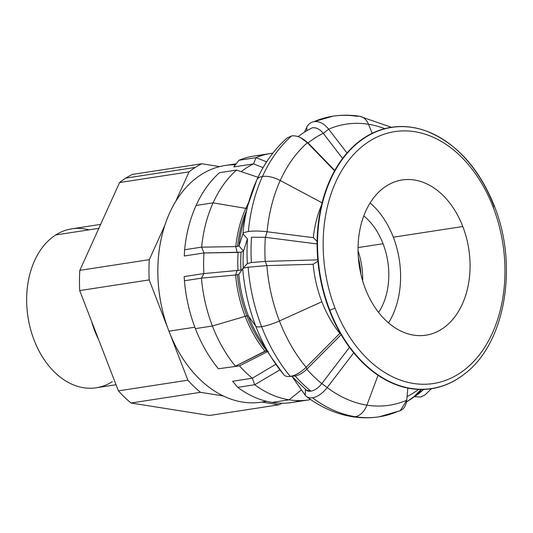 <?xml version="1.0" encoding="UTF-8"?>
<svg xmlns="http://www.w3.org/2000/svg" width="533" height="533" viewBox="0 0 533 533"><rect width="100%" height="100%" fill="white"/><g stroke="black" fill="none" stroke-linecap="round" stroke-linejoin="round"><path stroke-width="0.8" d="M195.271 167.435L125.795 178.115A128.1 90.363 81.3 0 0 119.579 182.539L189.062 171.859A128.1 90.363 -98.7 0 1 195.271 167.435A128.1 90.363 -98.7 0 1 201.774 163.758L132.297 174.438A128.1 90.363 81.3 0 0 125.795 178.115L195.271 167.435A128.1 90.363 81.3 0 0 189.062 171.859L175.663 201.441L189.062 171.859L119.579 182.539A128.1 90.363 -98.7 0 1 125.795 178.115A128.1 90.363 -98.7 0 1 132.297 174.438L201.774 163.758A128.1 90.363 81.3 0 0 195.271 167.435M100.63 224.393L71.815 228.824A80.416 56.725 81.3 0 0 55.732 234.96L98.845 228.331L55.732 234.96A80.416 56.725 81.3 0 0 30.428 328.748A80.416 56.725 81.3 0 0 96.246 387.784L116.041 384.746M98.672 339.741A80.416 56.725 -98.7 0 1 91.576 321.359A80.416 56.725 81.3 0 0 98.672 339.741M358.363 257.805A60.329 42.56 -98.7 0 1 358.916 260.104A60.329 42.56 -98.7 0 1 360.701 271.723A60.329 42.56 -98.7 0 1 360.868 274.082A60.329 42.56 81.3 0 0 358.363 257.805M360.788 272.829A85.127 60.049 -98.7 0 1 360.914 274.302A85.127 60.049 81.3 0 0 360.901 274.142L360.701 271.723M358.916 260.104L358.383 257.745A85.127 60.049 81.3 0 0 358.349 257.579A85.127 60.049 -98.7 0 1 358.662 259.025M281.89 403.241A128.1 90.363 -98.7 0 1 278.939 404.794L209.462 415.474L131.005 403.001A128.1 90.363 -98.7 0 1 118.406 390.869L79.703 290.585L149.187 279.905A128.1 90.363 -98.7 0 1 149.3 259.671L79.817 270.351A128.1 90.363 81.3 0 0 79.703 290.585A128.1 90.363 -98.7 0 1 79.817 270.351L119.579 182.539L79.817 270.351L149.3 259.671A128.1 90.363 81.3 0 0 149.187 279.905L167.835 328.241L149.187 279.905L79.703 290.585L118.406 390.869A128.1 90.363 81.3 0 0 131.005 403.001L200.481 392.321A128.1 90.363 -98.7 0 1 187.882 380.189L118.406 390.869L187.882 380.189A128.1 90.363 81.3 0 0 200.481 392.321L223.314 395.952L200.481 392.321L131.005 403.001L209.462 415.474L278.939 404.794A128.1 90.363 81.3 0 0 281.89 403.241M112.33 381.648A80.416 56.725 -98.7 0 1 34.112 340.114A80.416 56.725 -98.7 0 1 55.732 234.96A80.416 56.725 -98.7 0 1 88.998 229.843M164.73 225.592L149.3 259.671L164.73 225.592M170.1 334.104L187.882 380.189L170.1 334.104M261.896 402.082L278.939 404.794L261.896 402.082M219.649 166.602L201.774 163.758L219.649 166.602M240.976 270.038A103.635 73.101 -98.7 0 1 241.076 252.216A103.635 73.101 81.3 0 0 240.969 269.918M243.255 268.039A105.621 74.507 -98.7 0 1 243.428 251.243L240.969 252.189L243.401 251.236A105.621 74.507 81.3 0 0 243.255 268.039M295.122 375.952A147.108 103.775 81.3 0 0 310.899 391.135A147.108 103.775 -98.7 0 1 295.122 375.952C298.986 375.239 302.897 372.973 306.868 369.149L306.122 367.297L339.827 333.365A99.991 70.536 -98.7 0 1 321.872 301.765L279.432 320.953A142.191 100.304 81.3 0 0 306.122 367.297C300.732 372.44 295.455 375.479 290.298 376.398C295.455 375.479 300.732 372.44 306.122 367.297A142.191 100.304 -98.7 0 1 279.432 320.953A19.048 4.004 158.9 0 1 261.61 326.656A19.048 4.004 -21.1 0 0 279.432 320.953A142.191 100.304 -98.7 0 1 266.88 265.601L248.158 267.206A152.072 107.273 81.3 0 0 261.61 326.656A152.072 107.273 81.3 0 0 290.292 376.398C287.007 376.851 284.749 376.171 283.529 374.346A147.481 104.035 -98.7 0 1 271.23 357.283A147.481 104.035 -98.7 0 1 255.767 326.176L248.431 316.076A110.078 77.651 81.3 0 0 259.971 339.294A110.078 77.651 -98.7 0 1 248.431 316.076A4.957 1.046 -21.1 0 0 246.912 315.956A108.885 76.812 -98.7 0 1 237.405 274.775A108.885 76.812 81.3 0 0 246.912 315.956A4.957 1.046 158.9 0 1 248.431 316.076A110.078 77.651 -98.7 0 1 238.811 274.382L235.619 275.001A109.338 77.132 81.3 0 0 245.173 316.355L212.401 325.996A124.675 87.945 -98.7 0 1 201.447 278.153L184.438 280.771A124.675 87.945 81.3 0 0 195.391 328.614L212.401 325.996A124.675 87.945 81.3 0 0 235.413 366.171L265.008 351.16A109.338 77.132 -98.7 0 1 245.173 316.355A109.338 77.132 81.3 0 0 265.008 351.16L266.66 350.601A108.885 76.812 -98.7 0 1 246.912 315.956A108.885 76.812 81.3 0 0 266.66 350.601L235.413 366.171A124.675 87.945 -98.7 0 1 212.401 325.996L245.173 316.355A4.957 1.046 158.9 0 1 246.912 315.956A4.957 1.046 -21.1 0 0 245.173 316.355A109.338 77.132 -98.7 0 1 235.619 275.001L201.467 278.139L235.619 275.001L237.058 270.498L237.978 270.411L203.879 273.569A119.712 84.447 -98.7 0 1 203.986 252.962L184.265 255.993L184.618 249.75A124.675 87.945 -98.7 0 1 196.084 205.471L213.093 202.86A124.675 87.945 -98.7 0 1 236.512 170.08L219.503 172.699A124.675 87.945 81.3 0 0 196.084 205.471A124.675 87.945 81.3 0 0 184.618 249.75L201.621 247.139L235.779 246.612A109.338 77.132 -98.7 0 1 245.786 208.363L213.093 202.86A124.675 87.945 81.3 0 0 201.621 247.152A124.675 87.945 -98.7 0 1 213.093 202.86L245.786 208.363A109.338 77.132 81.3 0 0 235.779 246.612L238.971 245.926A110.078 77.651 -98.7 0 1 242.542 225.905A110.078 77.651 81.3 0 0 238.971 245.926L242.935 233.827A147.481 104.035 -98.7 0 1 247.878 205.372A147.481 104.035 -98.7 0 1 256.593 180.514A19.048 9.161 24.4 0 1 256.819 179.881A19.048 9.161 24.4 0 1 262.456 176.463A19.048 9.161 24.4 0 1 280.231 180.514A142.191 100.304 -98.7 0 1 307.388 142.731C302.058 137.581 296.814 135.309 291.658 135.922A152.072 107.273 81.3 0 0 262.456 176.463A152.072 107.273 81.3 0 0 248.365 231.535C253.575 230.796 259.811 230.876 267.073 231.775A142.191 100.304 -98.7 0 1 280.231 180.514A19.048 9.161 -155.6 0 0 262.456 176.463A19.048 9.161 -155.6 0 0 256.819 179.881L247.878 205.372A147.481 104.035 81.3 0 0 242.935 233.827C243.288 232.821 245.093 232.062 248.365 231.535A152.072 107.273 -98.7 0 1 262.456 176.463A152.072 107.273 -98.7 0 1 291.658 135.922L287.174 137.94C274.562 149.06 264.441 163.045 256.819 179.881M308.107 142.937A139.806 98.618 -98.7 0 1 323.205 133.323A139.806 98.618 81.3 0 0 308.107 142.937M303.344 139.313L308.147 142.984L334.764 170.467L308.147 142.984L302.691 138.827M312.385 127.76A147.108 103.775 81.3 0 0 298.087 136.635A147.108 103.775 -98.7 0 1 312.385 127.76C316.229 127.347 319.853 129.206 323.271 133.343L342.572 158.441L323.271 133.343L328.654 129.179A142.191 100.304 -98.7 0 1 368.496 124.262A142.191 100.304 -98.7 0 1 384.726 128.653A142.191 100.304 81.3 0 0 368.496 124.262A19.048 13.172 -81 0 0 359.742 116.307A19.048 13.172 99 0 1 368.496 124.262A142.191 100.304 81.3 0 0 328.654 129.179L346.996 152.971L328.654 129.179C324.064 123.549 319.207 121.038 314.07 121.637A152.072 107.273 -98.7 0 1 332.905 116.194A152.072 107.273 81.3 0 0 314.07 121.637C310.779 122.217 308.327 124.109 306.722 127.314L304.769 131.371M265.207 261.397A139.806 98.618 -98.7 0 1 265.341 237.332A139.806 98.618 81.3 0 0 265.207 261.377M251.369 262.536L265.287 261.397L317.795 259.857L265.287 261.397L251.369 262.536A147.108 103.775 -98.7 0 1 251.503 237.212A147.108 103.775 81.3 0 0 251.363 262.536L247.312 263.622L251.369 262.536M306.815 369.202A139.806 98.618 81.3 0 0 321.785 383.613A139.806 98.618 -98.7 0 1 306.915 369.322M305.802 389.703L306.322 390.216L310.899 391.115C314.783 390.416 318.434 387.897 321.852 383.573L349.481 347.356L321.852 383.573C318.434 387.897 314.783 390.416 310.906 391.115C308.454 391.542 306.642 390.922 305.476 389.243L305.209 395.206L305.476 389.243M418.652 389.383A139.806 98.618 -98.7 0 1 407.072 396.545A139.806 98.618 81.3 0 0 418.652 389.383M418.671 393.74L421.17 389.443L415.533 395.08M414.881 396.665L420.357 397.078L424.834 395.053L431.523 388.677M312.511 397.778A152.072 107.273 81.3 0 0 355.158 416.699A19.048 13.172 -81 0 0 366.904 405.147A142.191 100.304 -98.7 0 1 327.189 387.578C322.538 393.434 317.648 396.838 312.511 397.778C317.648 396.838 322.538 393.434 327.189 387.578A142.191 100.304 81.3 0 0 366.904 405.147A19.048 13.172 99 0 1 355.158 416.699A152.072 107.273 81.3 0 0 379.11 416.806A152.072 107.273 -98.7 0 1 355.158 416.699A19.048 13.172 99 0 1 352.273 416.693A19.048 13.172 -81 0 0 355.158 416.699A152.072 107.273 -98.7 0 1 312.511 397.778C309.213 398.231 306.781 397.371 305.209 395.206L292.417 377.038M359.742 116.307C350.741 114.875 341.793 114.842 332.905 116.194A152.072 107.273 -98.7 0 1 356.857 116.301A19.048 13.172 99 0 1 359.742 116.307L391.349 127.28M400.236 410.703L406.752 400.223A142.191 100.304 -98.7 0 1 366.904 405.147A142.191 100.304 81.3 0 0 406.752 400.223L407.818 388.057L406.752 400.223C405.899 406.686 402.961 410.403 397.938 411.363A152.072 107.273 -98.7 0 1 379.11 416.806L400.236 410.703M246.459 210.835A108.885 76.812 81.3 0 0 237.565 246.486A108.885 76.812 -98.7 0 1 246.459 210.835M378.61 312.438A61.988 43.726 81.3 0 0 383.054 243.734L358.043 247.579L383.054 243.734A61.988 43.726 81.3 0 0 363.772 215.898A61.988 43.726 -98.7 0 1 383.054 243.734A61.988 43.726 -98.7 0 1 378.61 312.438M358.036 250.77A61.988 43.726 -98.7 0 1 362.667 280.891A61.988 43.726 81.3 0 0 358.036 250.77M266.2 401.222A119.712 84.447 -98.7 0 1 168.941 331.186L194.858 327.209L168.941 331.186A119.712 84.447 81.3 0 0 261.443 402.155L266.7 401.349M300.132 400.616A124.675 87.945 -98.7 0 1 272.083 402.428L289.093 399.817A124.675 87.945 -98.7 0 1 254.727 384.753L237.718 387.364L232.601 381.248L252.316 378.217A119.712 84.447 -98.7 0 1 239.484 365.865L218.397 368.769A124.675 87.945 -98.7 0 1 195.391 328.614A124.675 87.945 81.3 0 0 218.397 368.769L239.49 365.858A119.712 84.447 81.3 0 0 252.316 378.217M251.503 237.212L265.427 237.332L317.102 243.941L265.427 237.332L267.073 231.775L313.317 237.665A99.991 70.536 -98.7 0 1 321.546 205.012A99.991 70.536 81.3 0 0 313.317 237.665L317.122 241.362L313.317 237.665L267.073 231.775C259.811 230.876 253.575 230.796 248.365 231.535M329.78 310.179A4.957 1.046 -21.1 0 0 334.964 307.981A127.414 89.884 -98.7 0 1 369.209 141.365A127.414 89.884 -98.7 0 1 493.152 207.17A4.957 1.046 -21.1 0 0 494.304 205.918A4.957 1.046 158.9 0 1 493.152 207.17A127.414 89.884 -98.7 0 1 458.9 373.793A127.414 89.884 -98.7 0 1 334.964 307.981A4.957 1.046 158.9 0 1 329.78 310.179A132.077 93.168 -98.7 0 1 334.284 172.126A132.077 93.168 -98.7 0 1 426.427 131.125A132.077 93.168 81.3 0 0 334.284 172.126A132.077 93.168 81.3 0 0 329.78 310.179L329.381 310.286L329.78 310.179A132.077 93.168 81.3 0 0 463.83 374.479A132.077 93.168 -98.7 0 1 329.78 310.179M426.427 131.125A132.077 93.168 -98.7 0 1 493.758 205.678A4.957 1.046 158.9 0 1 494.304 205.918C479.04 168.002 456.415 143.071 426.427 131.125L426.14 131.018A132.237 93.282 81.3 0 0 333.885 172.072A132.237 93.282 81.3 0 0 329.381 310.286A132.237 93.282 -98.7 0 1 333.925 171.992A132.237 93.282 -98.7 0 1 426.28 131.071A132.237 93.282 81.3 0 0 426.14 131.018M158.408 285.068L158.441 285.475A115.581 81.536 81.3 0 0 161.865 307.734L161.952 308.127A119.712 84.447 -98.7 0 1 158.408 285.068A119.712 84.447 -98.7 0 1 235.439 164.824M236.246 163.791L225.066 165.51A119.712 84.447 81.3 0 0 168.941 331.186A119.712 84.447 -98.7 0 1 161.952 308.127M270.851 153.451A124.675 87.945 -98.7 0 1 272.816 153.184A124.675 87.945 81.3 0 0 256 157.661A124.675 87.945 -98.7 0 1 270.851 153.451L253.841 156.069A124.675 87.945 81.3 0 0 239.004 160.273L233.814 166.922L253.535 163.891L263.095 167.635L253.535 163.891A119.712 84.447 81.3 0 0 241.202 171.646A119.712 84.447 -98.7 0 1 253.528 163.891L233.814 166.922L239.004 160.273A124.675 87.945 -98.7 0 1 262.436 155.35M462.797 226.518L393.314 237.198A78.518 55.385 -98.7 0 1 388.537 322.891A78.518 55.385 81.3 0 0 393.314 237.198L462.797 226.518A78.518 55.385 81.3 0 0 402.129 179.974A78.518 55.385 81.3 0 0 365.318 288.639A78.518 55.385 81.3 0 0 425.987 335.177A78.518 55.385 81.3 0 0 462.797 226.518A78.518 55.385 -98.7 0 1 441.69 329.187A78.518 55.385 -98.7 0 1 365.318 288.639A78.518 55.385 -98.7 0 1 386.425 185.964A78.518 55.385 -98.7 0 1 462.797 226.518M378.05 375.272L366.904 405.147L378.05 375.272M254.714 384.746A124.675 87.945 81.3 0 0 289.093 399.817L301.471 389.89L289.093 399.817L272.083 402.428A124.675 87.945 -98.7 0 1 237.718 387.364A124.675 87.945 81.3 0 0 272.083 402.428A124.675 87.945 81.3 0 0 291.724 402.515L308.734 399.903A124.675 87.945 -98.7 0 1 289.093 399.817A124.675 87.945 81.3 0 0 310.686 399.57A124.675 87.945 -98.7 0 1 308.734 399.903M300.505 137.641L307.388 142.731L334.571 170.82L307.388 142.731A142.191 100.304 81.3 0 0 280.231 180.514L322.085 202.82L280.231 180.514A142.191 100.304 81.3 0 0 267.073 231.775M247.079 208.45A4.957 2.385 24.4 0 1 245.786 208.363A4.957 2.385 -155.6 0 0 247.079 208.45M372.187 133.297L368.496 124.262L372.187 133.297M256 157.661L266.66 161.825L256 157.661L239.004 160.273L256.007 157.661L253.535 163.891L256 157.668M290.292 376.398A152.072 107.273 -98.7 0 1 261.61 326.656A19.048 4.004 158.9 0 1 255.767 326.176A147.481 104.035 81.3 0 0 271.23 357.283L259.971 339.294M332.905 116.194L314.07 121.637M261.61 326.656A152.072 107.273 -98.7 0 1 248.158 267.206C244.894 267.713 243.088 268.192 242.735 268.625A147.481 104.035 81.3 0 0 255.767 326.176A19.048 4.004 -21.1 0 0 261.61 326.656M242.801 268.532L247.359 263.555A143.717 101.383 -98.7 0 1 247.492 238.871A143.717 101.383 81.3 0 0 247.339 263.475M248.631 202.567A109.338 77.132 81.3 0 0 245.786 208.363A109.338 77.132 -98.7 0 1 248.631 202.567M236.519 170.08A124.675 87.945 81.3 0 0 213.093 202.86L196.084 205.471A124.675 87.945 -98.7 0 1 219.503 172.699L236.525 170.08M258.032 177.282L236.539 170.08L258.032 177.282M201.447 278.146A124.675 87.945 81.3 0 0 212.401 325.996L195.391 328.614A124.675 87.945 -98.7 0 1 188.116 304.596A124.675 87.945 -98.7 0 1 184.438 280.771L184.465 281.064A119.712 84.447 81.3 0 0 188.009 304.123L188.116 304.596M279.432 320.953L321.872 301.765A99.991 70.536 -98.7 0 1 313.164 264.275L266.88 265.601A142.191 100.304 81.3 0 0 279.432 320.953M279.912 369.835L254.734 384.739L279.912 369.835M327.189 387.578L353.725 352.813L327.189 387.578L321.852 383.573M242.935 233.827L247.452 238.884L243.494 251.03L247.452 238.884L242.935 233.827L238.971 245.926L235.779 246.612L237.158 252.455L240.956 252.196L203.992 252.962L201.621 247.152L184.618 249.75L184.265 255.993L203.992 252.962L237.158 252.455L235.779 246.612L201.621 247.152L203.992 252.962M238.004 270.404A104.395 73.641 -98.7 0 1 238.104 252.435A104.395 73.641 81.3 0 0 237.998 270.311M370.095 202.94A78.518 55.385 -98.7 0 1 393.314 237.198A78.518 55.385 81.3 0 0 370.095 202.94M248.431 316.076L255.767 326.176A147.481 104.035 -98.7 0 1 242.735 268.625L238.811 274.382A110.078 77.651 81.3 0 0 248.431 316.076M203.986 252.962A119.712 84.447 81.3 0 0 203.873 273.569L184.151 276.6L184.438 280.771L184.151 276.6L203.873 273.569L237.058 270.498L235.619 275.001L238.811 274.382L242.735 268.625M463.71 374.572A132.237 93.282 -98.7 0 1 329.381 310.286A132.237 93.282 81.3 0 0 463.59 374.666A132.237 93.282 81.3 0 0 463.71 374.572M188.062 304.356A119.712 84.447 -98.7 0 1 184.445 280.824M243.494 251.03L238.971 245.926M254.734 384.739L252.329 378.217L275.854 364.272L252.329 378.217L232.601 381.248L237.718 387.364L254.741 384.746M161.912 307.927A115.581 81.536 -98.7 0 1 158.428 285.275M334.964 307.981A127.414 89.884 81.3 0 0 458.9 373.793A127.414 89.884 81.3 0 0 493.152 207.17A127.414 89.884 81.3 0 0 369.209 141.365A127.414 89.884 81.3 0 0 334.964 307.981M248.158 267.206L266.88 265.601L313.164 264.275L317.915 261.197L313.164 264.275A99.991 70.536 81.3 0 0 321.872 301.765A99.991 70.536 81.3 0 0 339.827 333.365L306.122 367.297M239.49 365.858L235.413 366.171L239.49 365.858L268.239 351.307M267.466 351.274L265.008 351.16L267.466 351.274M306.868 369.149L341.12 334.684M184.438 280.771L201.461 278.153M203.879 273.569L201.467 278.139M241.955 269.838L237.984 270.411M266.88 265.601L265.287 261.397M308.147 142.984L307.388 142.731M306.848 130.199L306.722 127.314L306.848 130.199M247.878 205.372L242.542 225.905M379.11 416.806C370.215 418.158 361.274 418.125 352.273 416.693C336.003 414.008 320.753 407.299 306.535 396.579M271.23 357.283L283.829 374.752M406.486 402.062L423.708 389.403L418.485 393.907L406.486 402.062M291.718 376.278L307.015 390.682M463.59 374.666L463.83 374.479C505.004 344.485 518.756 266.393 494.304 205.918M290.145 376.418L294.369 376.038"/></g></svg>

